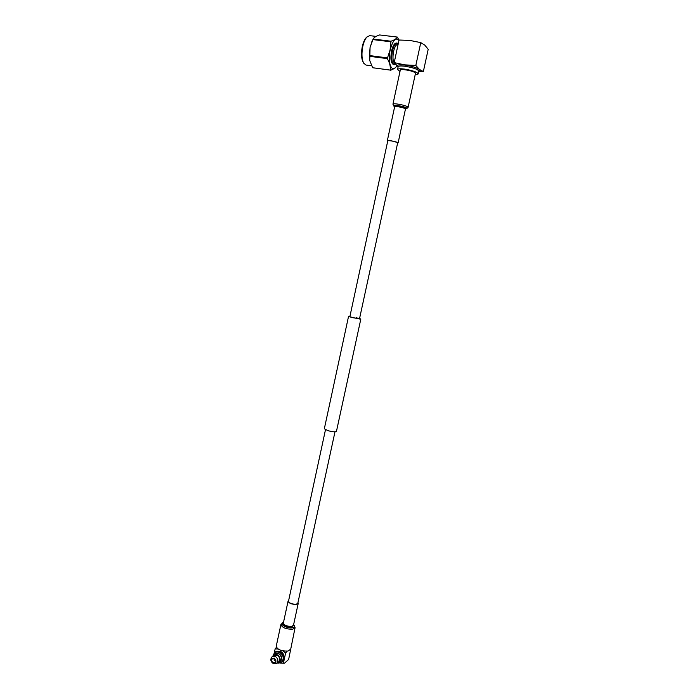 <?xml version="1.0" encoding="UTF-8"?>
<svg xmlns="http://www.w3.org/2000/svg" width="699" height="699" viewBox="0 0 699 699"><rect width="100%" height="100%" fill="white"/><g stroke="black" fill="none" stroke-linecap="round" stroke-linejoin="round"><path stroke-width="1.05" d="M356.516 317.792L359.513 318.753L352.829 317.634L349.858 316.673L387.796 140.717C390.199 140.534 393.388 141.146 397.373 142.544L397.661 142.832M359.566 318.499L360.833 319.032L336.446 431.397C335.503 432.131 332.654 431.886 327.91 430.654L324.327 428.767M360.833 319.032L352.322 317.617L348.539 316.402L349.911 316.42M363.192 62.342L363.148 62.263C361.339 58.594 361.042 53.404 362.265 46.711C363.157 42.656 364.432 39.694 366.084 37.816L366.433 37.466M369.771 35.64L366.853 37.038C365.079 39.057 363.716 42.228 362.764 46.562C361.453 53.727 361.767 59.275 363.698 63.198L366.066 65.068L371.571 65.793M369.719 60.691L370.068 47.471L372.41 40.516M397.32 37.064L379.609 34.95C376.088 36.13 373.921 37.493 373.109 39.048L370.086 47.453L369.465 55.562L369.649 60.297L372.654 67.742L390.252 70.092C390.68 66.519 389.692 62.692 387.281 58.611L390.086 49.952L390.994 41.215C394.533 39.992 396.639 38.602 397.32 37.064L399.015 40.201M398.954 40.463C395.748 37.03 392.821 40.201 390.182 49.987C387.141 63.225 392.122 74.312 396.849 65.61L396.726 65.855C396.071 67.488 393.991 68.965 390.496 70.276M399.985 71.481L397.504 69.507C397.958 68.72 400.256 68.572 404.415 69.079C412.707 70.485 417.32 72.111 418.255 73.954L415.189 74.688M398.063 44.212L397.967 44.194C396.158 44.369 394.682 46.816 393.546 51.525C392.436 58.262 392.978 62.368 395.197 63.827M398.273 43.653L397.242 43.128C395.25 43.312 393.624 45.994 392.375 51.167C391.134 58.899 391.824 63.417 394.428 64.71L395.634 64.334M396.49 43.032L396.385 43.023C394.393 43.207 392.768 45.889 391.527 51.062C390.287 58.795 390.968 63.303 393.589 64.596L394.332 64.701M415.818 65.444L404.782 64.867L394.201 62.63L399.05 40.009L410.042 40.463L420.772 42.622L415.818 65.444L419.426 69.446C416.56 67.576 411.72 66.117 404.913 65.068C398.622 64.404 396.324 64.92 398.028 66.623L398.107 66.685C396.298 64.946 398.57 64.404 404.922 65.077C413.983 66.169 423.463 70.284 418.884 71.062C420.178 70.774 420.352 70.232 419.426 69.446L423.349 71.56L428.207 49.271L424.73 45.068L420.772 42.622M394.201 62.63L398.028 66.623M418.797 71.473L423.349 71.56M390.994 41.215L373.109 39.048M387.29 57.86L369.465 55.562M372.838 39.59L390.724 41.765M390.252 70.092L372.654 67.742M369.465 56.313L387.281 58.611M387.744 140.98L387.351 140.621C387.298 139.914 396.132 141.6 397.801 142.613L397.609 143.077M400.274 70.162L400.282 70.118C400.317 68.519 412.864 70.721 415.084 72.713L415.477 73.369L408.094 107.366L407.666 106.851C405.403 105.138 392.925 102.858 392.952 104.16L400.282 70.118M273.108 655.26L275.292 651.984C280.561 650.752 283.322 653.242 283.576 659.445L281.479 662.608L278.045 663.194M281.776 662.399L284.336 658.904C284.082 652.709 281.33 650.236 276.07 651.468L275.773 651.66M273.571 654.631C275.589 648.855 284.58 653.382 282.999 659.428C282.387 661.708 280.972 662.905 278.77 663.01M278.289 653.565L278.936 653.757C281.557 655.356 282.256 657.488 281.042 660.136M281.251 659.236L280.919 660.066M280.605 659.323L280.343 659.83M273.964 655.409L276.987 655.094C280.089 657.305 280.509 659.716 278.254 662.311L276.621 663.456M275.144 656.344C278.263 658.572 278.683 660.983 276.42 663.596L273.545 663.788C270.426 661.534 270.015 659.113 272.313 656.527L275.144 656.344M274.191 658.039C276.83 660.931 276.472 662.608 273.117 663.054C270.478 660.162 270.836 658.493 274.191 658.039M273.204 662.643C271.448 661.376 271.212 660.013 272.505 658.554L274.104 658.449C275.86 659.707 276.096 661.071 274.812 662.53L273.204 662.643M295.065 627.737L288.635 659.463L284.51 663.194L280.57 663.054M276.393 647.379L275.144 648.899L278.027 648.995M282.903 650.891L285.594 653.102L287.184 651.171M283.418 663.168L285.594 653.102M274.296 652.822L275.144 648.899M280.404 663.106L284.161 663.229M273.3 655.854C276.638 653.451 278.936 654.596 280.177 659.288L281.592 658.877C280.806 654.255 278.438 652.569 274.489 653.836L272.645 656.3M279.644 660.258L280.282 659.804L281.225 660.599L279.827 660.913L277.59 662.774M279.74 659.105L280.177 659.288M297.957 602.599L298.22 603.403L296.525 604.417C291.885 604.425 289.063 603.359 288.058 601.227L288.643 600.546M297.8 603.316L296.236 604.242C291.99 604.251 289.403 603.272 288.477 601.315L325.472 429.763M290.356 649.415L287.944 651.057C281.452 651.241 277.538 649.686 276.21 646.374L276.227 646.287M418.273 73.893L418.867 71.167C417.932 69.297 413.319 67.663 405.027 66.256C400.868 65.758 398.561 65.907 398.107 66.72L398.089 66.781M394.638 106.807L393.878 106.099C390.645 104.142 404.039 106.143 406.608 108.013L406.355 108.773L405.42 108.948M392.943 104.195L393.825 106.065M394.734 106.685L394.612 106.58C392.646 105.121 403.463 106.833 405.507 108.328L405.481 108.93M387.351 140.621L394.647 106.781C394.629 105.872 403.515 107.497 405.149 108.712L405.542 108.922M275.563 660.153L274.655 660.546M293.615 624.644C295.179 626.147 294.777 627.169 292.427 627.719C286.852 628.855 278.167 623.639 283.488 622.407M293.624 624.618L295.083 627.65L292.689 629.187C286.197 629.283 282.265 627.763 280.893 624.609L276.21 646.374M293.519 625.072L291.85 626.881C285.882 626.715 283.069 625.369 283.401 622.835M298.211 603.464L293.475 625.299L291.754 626.391C287.123 626.461 284.318 625.369 283.331 623.132L288.058 601.227M297.634 604.093L334.987 431.833M359.452 319.015L397.67 142.814M324.319 428.802L348.539 316.402M363.148 62.263L363.698 63.198M371.859 41.695L372.331 40.691M397.504 69.507L398.177 66.58M396.385 43.023L397.242 43.128M369.631 35.623L376.106 36.4M366.084 37.816L366.853 37.038M398.115 142.911L405.455 109.105M406.573 108.738L408.085 107.401M275.292 651.984L276.07 651.468M274.165 655.269L272.313 656.527M275.284 660.511C274.078 660.747 273.781 660.223 274.384 658.956L274.655 658.773M281.225 660.599L279.591 662.6L276.944 663.22M283.497 622.381L280.893 624.609"/></g></svg>
